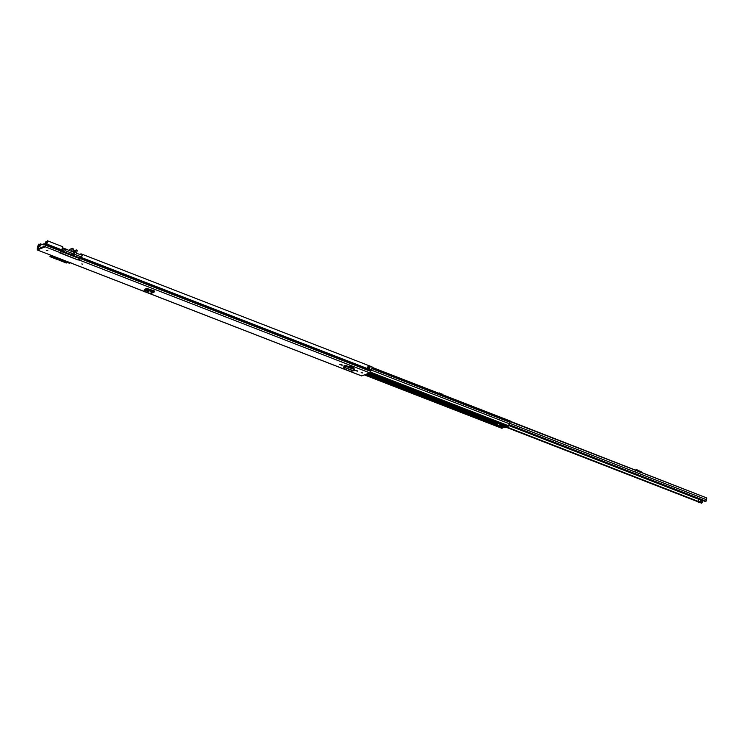 <?xml version="1.0" encoding="UTF-8"?>
<svg xmlns="http://www.w3.org/2000/svg" width="744" height="744" viewBox="0 0 744 744"><rect width="100%" height="100%" fill="white"/><g stroke="black" fill="none" stroke-linecap="round" stroke-linejoin="round"><path stroke-width="1.12" d="M144.15 290.644L148.01 289.639L153.301 291.397L154.278 290.941M144.103 291.629L146.596 290.672L146.642 289.676M149.87 289.816L149.693 290.792L153.859 292.346L150.465 293.657L146.428 292.057L149.702 290.792L146.596 290.672M149.702 290.792L149.953 289.844M149.544 293.61L154.724 291.137M153.859 292.346L154.529 291.657M44.873 244.116L44.091 243.809L43.831 244.981L44.612 244.692L45.514 242.07L46.435 241.502L45.049 246.106L38.121 248.784L39.506 244.395L38.837 244.134A2.362 0.632 -68.8 0 0 37.553 247.519L37.2 249.919L144.076 291.388M361.649 375.897L369.796 372.884L371.2 370.047A2.362 0.632 -68.8 0 0 371.991 366.848L80.919 253.788L80.547 254.597M79.143 259.396L78.194 260.037L59.725 252.858L61.659 249.817A2.362 0.632 111.2 0 0 62.45 246.617L47.467 240.796L45.57 245.911L38.102 248.794M37.312 249.919L45.272 246.831L46.677 243.995A2.362 0.632 -68.8 0 0 47.467 240.796M349.41 366.262L353.437 367.583L349.41 366.262L350.387 365.881L350.247 366.336M353.437 367.583L353.586 367.118L350.387 365.881M342.184 365.295L339.813 364.467L342.277 365.006M357.362 371.191L354.99 370.363L357.455 370.903M362.728 372.911L361.128 372.698L362.728 372.911M345.551 365.369L354.814 369.108L345.551 365.369L343.774 366.057L344.1 366.504M47.597 250.579L46.351 250.412L47.597 250.579M82.547 264.157L82.054 263.999M145.526 290.113L144.373 289.37L146.838 288.421L153.831 290.774L152.78 291.155M145.089 289.091L144.968 289.881L144.373 289.37M344.667 366.364L344.677 365.713M146.931 289.63L145.35 288.988M38.837 244.134L37.219 248.794M38.735 244.897L39.283 245.111M368.048 365.992L370.056 366.634A2.362 0.632 111.2 0 1 369.266 369.145L367.266 368.373A2.362 0.632 -68.8 0 0 368.057 365.862L368.057 365.862M369.266 369.145L369.34 368.615L367.266 368.392M80.929 254.746A2.362 0.632 -68.8 0 0 80.919 253.788M369.219 368.615L370.056 366.634M353 370.847L343.933 367.359L353.8 370.912L344.5 367.294L345.188 365.509M353.8 370.912L354.814 369.108M343.933 367.359L344.267 369.052L350.805 371.591L352.935 370.856M345.169 365.564L344.5 367.294L343.923 367.322L344.026 366.606L343.644 367.657M344.026 366.606L343.951 367.238M344.835 366.355L344.258 366.383M368.996 368.531L369.61 367.369M60.18 252.681L78.194 260.037M146.438 292.048L144.764 291.862M80.891 257.34L80.399 258.912L61.919 251.732L60.664 252.225M78.306 259.721L80.399 258.912M62.282 248.291L65.323 249.352M62.384 247.919L65.695 249.203M79.617 257.833L63.119 251.5L63.9 249.9M67.667 249.882L62.431 247.706L67.639 249.742M41.701 244.543L40.418 244.051L39.692 246.589L41.153 244.757L44.091 243.809M39.506 244.395L40.409 243.827L41.999 244.432L40.436 243.837M51.038 255.304L50.815 256.029L51.875 255.62M61.919 251.732L62.961 248.431M50.815 256.029L69.285 263.209L70.94 262.567M73.256 252.337L75.535 251.453A1.414 1.33 -111.1 0 1 73.284 252.365A1.414 1.33 -111.1 0 1 73.098 250.505A0.558 0.521 -111.1 0 0 73.2 250.254L73.321 248.915L72.354 248.31L71.405 251.333L65.816 249.156L65.323 250.709L63.194 251.537M79.515 257.87L81.654 257.052L74.409 254.234L72.28 255.062M70.28 254.29L72.41 253.462L65.323 250.709M63.584 250.021L65.816 249.156M72.41 253.462L74.409 254.234M81.654 257.052L82.221 255.248L76.4 253.276L77.348 250.254L76.381 249.947L75.6 251.184L73.107 252.151M71.815 254.885L74.54 253.825M72.986 251.918L73.721 251.035M69.425 249.51L72.354 248.31M73.647 251.007L72.968 250.737M51.187 256.178L49.95 256.652L57.037 259.405L58.274 258.931M60.273 259.712L59.036 260.186L66.272 262.995L67.509 262.52M59.036 260.186L57.632 259.182M49.95 256.652L50.49 255.09M59.167 259.768L59.799 259.526M438.681 393.204L439.425 392.925L439.946 393.697M509.138 425.029L706.065 501.205L509.259 424.759M372.056 367.341L706.8 497.969L706.065 501.205M700.169 502.135L701.983 502.842A2.362 0.632 -68.8 0 0 702.587 500.796L702.689 500.48M701.983 502.842L699.639 502.339M699.034 499.057L698.17 502.2L700.03 501.493L700.746 499.717M700.374 500.907L701.276 501.251L701.648 500.07M698.207 502.191L699.109 502.544L700.932 501.837L700.03 501.493M701.276 501.251L700.932 501.837M640.891 471.296L641.198 471.919L636.966 469.771L635.888 469.855L635.432 470.961M635.478 470.924L635.302 470.059M635.748 470.664L636.827 470.571L641.058 472.728M443.108 394.925A1.274 1.2 68.9 0 0 442.262 394.125L440.522 393.632L440.029 394.478M440.522 393.632L440.141 394.543M501.819 424.452L506.859 426.386L508.226 425.67M368.717 373.302L496.973 423.122L495.365 424.954L495.82 425.363M499.14 423.355L500.749 423.252L502.228 423.829L501.819 424.396L506.934 426.386M502.414 427.93L501.828 428.144M371.963 367.982L510.226 421.681L509.501 423.792L508.31 425.708L370.391 372.139M504.172 426.972L502.563 427.949M502.73 428.014L497.076 425.819L498.554 425.661L503.679 427.651M365.155 374.688L502.405 427.995M492.844 420.946A2.837 0.651 17.5 0 1 489.924 420.258L477.536 415.45A2.837 0.651 17.5 0 1 475.76 414.315M507.566 426.145L507.827 426.303A7.914 1.804 17.5 0 1 507.985 426.898A7.914 1.804 17.5 0 1 505.018 427.382L504.237 427.075L504.534 426.107L505.678 425.931M504.237 427.075L504.534 426.107M500.135 422.499L498.806 423.643A6.882 1.841 -68.8 0 0 498.443 423.243A6.882 1.841 -68.8 0 0 496.62 424.489L499.159 425.484L496.322 425.587L495.513 424.917L495.746 424.192M495.467 424.88L496.62 424.489M505.464 426.2L505.985 426.098M497.169 422.88L497.857 422.62M505.548 426.684L505.362 427.298L504.46 426.954M505.362 427.298L505.994 426.954M507.408 426.284L506.441 426.731L507.036 426.824M506.701 426.079L507.641 426.628M498.806 423.643L501.344 424.638L502.451 424.21L499.903 423.215M500.442 424.285L499.159 425.484M507.417 427.028L506.906 426.796M506.339 426.191L506.125 426.842L506.906 427.233M505.343 426.6L504.795 426.656M505.297 426.154L504.646 426.349M144.122 291.62L144.178 290.634M147.963 290.625L148.01 289.639M145.526 291.955L148.651 293.164M150.102 293.731L361.826 375.971M78.725 259.833L369.796 372.884M45.272 246.831L60.255 252.653M145.926 288.774L148.214 289.658M37.507 247.78L38.437 247.798M37.991 246.85L38.651 247.101M46.677 243.995L61.659 249.817M80.966 257.312L509.501 423.792M46.258 244.33L61.529 250.105M80.817 257.591L371.079 370.335M45.896 245.362L61.175 251.137M80.482 258.633L370.717 371.368M354.646 369.619L345.002 366.067M367.908 366.699L369.563 367.397M370.01 366.569L369.442 367.359L367.889 366.755M369.275 368.652L367.471 367.945L369.34 368.615M369.47 367.434L368.978 368.308L367.555 367.75M367.685 367.397L369.163 367.964M46.426 241.726L47.095 241.977M73.424 251.147L76.251 250.058M69.127 250.449L69.443 249.445M81.803 263.943L82.77 264.25M47.588 250.579L47.105 250.421M46.853 250.375L47.821 250.672M698.179 501.772L506.804 427.437M509.603 423.234L706.493 499.708M507.501 427.298L698.3 501.409M508.84 425.54L698.932 499.382M701.546 500.396L702.587 500.796M635.888 469.855L635.794 470.394M636.966 469.771L636.827 470.571M640.789 471.25L640.64 472.059M641.198 471.919L641.105 472.459M366.234 374.26L496.016 424.666M365.295 374.632L495.606 425.243M370.159 372.53L500.749 423.252M369.498 373.004L499.271 423.41M364.672 374.864L502.098 428.246M371.795 368.606L509.975 422.276M502.228 423.829L507.882 426.024M499.41 425.168L504.153 427.01M500.247 424.396L504.265 425.949M500.061 424.526L504.358 426.2M370.41 372.112L508.524 425.763M372.009 367.759L510.291 421.476M367.303 373.851L496.49 424.034M368.457 373.404L496.853 423.28M506.311 427.028L506.543 426.266M506.264 426.954L506.487 426.247M144.113 290.69L144.066 291.676M70.652 262.92L144.076 291.434M145.35 291.927L149.07 293.378M149.981 293.731L361.724 375.971M37.2 249.919L52.182 255.741M153.348 290.588L152.371 290.969M73.554 251.035L76.381 249.947M69.406 249.463L69.108 250.44M510.245 421.625L706.8 497.969M506.636 427.447L698.16 501.837M699.546 502.377L701.685 503.204M509.026 425.252L705.703 501.651M698.17 502.2L699.072 502.544M641.114 472.598L641.254 471.789M364.504 374.939L501.921 428.312M372.056 367.322L510.31 421.03M369.452 373.023L499.196 423.41M365.239 374.651L495.895 425.401M496.815 425.754L502.637 428.014M504.088 426.498L504.423 425.447M507.985 426.898L508.357 425.717"/></g></svg>
